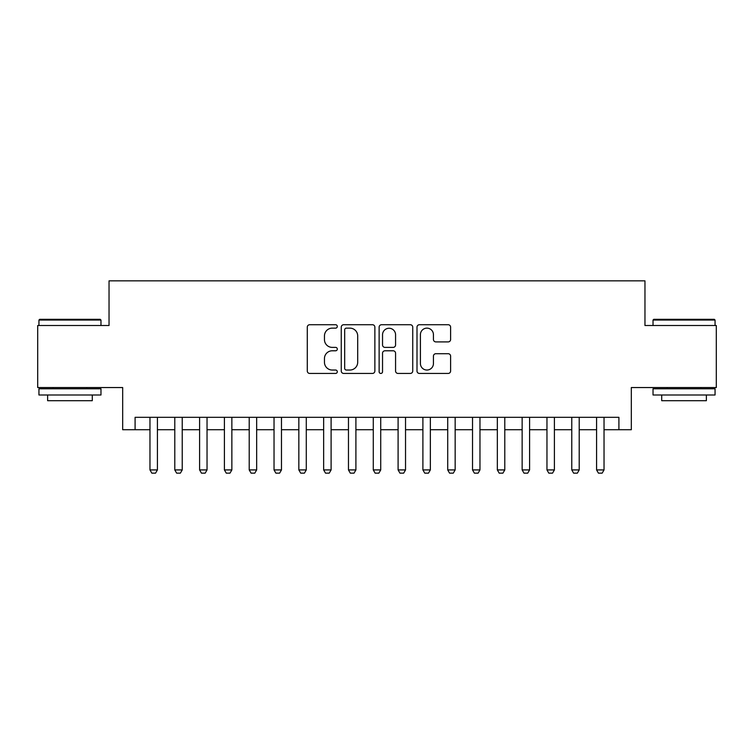 <?xml version="1.0" encoding="UTF-8"?>
<svg xmlns="http://www.w3.org/2000/svg" width="754" height="754" viewBox="0 0 754 754"><rect width="100%" height="100%" fill="white"/><g stroke="black" fill="none" stroke-linecap="round" stroke-linejoin="round"><path stroke-width="1.13" d="M337.302 326.435A1.706 1.706 0 0 0 335.596 324.729L309.724 324.729A2.432 2.432 0 0 0 307.283 327.17L307.283 371.006A2.432 2.432 0 0 0 309.724 373.437L335.596 373.437A1.706 1.706 0 0 0 337.302 371.741A1.706 1.706 0 0 0 335.596 370.035L332.25 370.035A7.794 7.794 0 0 1 324.456 362.24L324.456 358.584A7.794 7.794 0 0 1 332.25 350.789L335.596 350.789A1.706 1.706 0 0 0 337.302 349.083A1.706 1.706 0 0 0 335.596 347.387L332.25 347.387A7.794 7.794 0 0 1 324.456 339.592L324.456 335.935A7.794 7.794 0 0 1 332.25 328.141L335.596 328.141A1.706 1.706 0 0 0 337.302 326.435M448.178 341.901A2.432 2.432 0 0 0 450.609 339.47L450.609 327.17A2.432 2.432 0 0 0 448.178 324.729L419.441 324.729A2.432 2.432 0 0 0 417 327.17L417 371.006A2.432 2.432 0 0 0 419.441 373.437L448.178 373.437A2.432 2.432 0 0 0 450.609 371.006L450.609 356.152A2.432 2.432 0 0 0 448.178 353.711L435.878 353.711A2.432 2.432 0 0 0 433.437 356.152L433.437 363.513A6.513 6.513 0 0 1 426.924 370.035A6.513 6.513 0 0 1 420.412 363.513L420.412 334.653A6.513 6.513 0 0 1 426.924 328.141A6.513 6.513 0 0 1 433.437 334.653L433.437 339.47A2.432 2.432 0 0 0 435.878 341.901L448.178 341.901M135.089 429.723L135.089 417.32L618.911 417.32L618.911 429.723L631.324 429.723L631.324 387.547L716.3 387.547L716.3 325.511L644.962 325.511L644.962 280.856L109.038 280.856L109.038 325.511L37.7 325.511L37.7 387.547L122.676 387.547L122.676 429.723L149.971 429.723M374.87 327.17A2.432 2.432 0 0 0 372.429 324.729L343.692 324.729A2.432 2.432 0 0 0 341.26 327.17L341.26 371.006A2.432 2.432 0 0 0 343.692 373.437L372.429 373.437A2.432 2.432 0 0 0 374.87 371.006L374.87 327.17M381.571 324.729L410.308 324.729A2.432 2.432 0 0 1 412.74 327.17L412.74 371.006A2.432 2.432 0 0 1 410.308 373.437L398.008 373.437A2.432 2.432 0 0 1 395.567 371.006L395.567 353.23A2.432 2.432 0 0 0 393.136 350.789L384.974 350.789A2.432 2.432 0 0 0 382.542 353.23L382.542 371.741A1.706 1.706 0 0 1 380.836 373.437A1.706 1.706 0 0 1 379.13 371.741L379.13 327.17A2.432 2.432 0 0 1 381.571 324.729M157.416 429.723L174.787 429.723M182.232 429.723L199.593 429.723M207.039 429.723L224.409 429.723M231.855 429.723L249.216 429.723M256.662 429.723L274.032 429.723M281.478 429.723L298.838 429.723M306.284 429.723L323.654 429.723M331.1 429.723L348.471 429.723M355.907 429.723L373.277 429.723M380.723 429.723L398.093 429.723M405.529 429.723L422.9 429.723M430.346 429.723L447.716 429.723M455.162 429.723L472.522 429.723M479.968 429.723L497.338 429.723M504.784 429.723L522.145 429.723M529.591 429.723L546.961 429.723M554.407 429.723L571.768 429.723M579.213 429.723L596.584 429.723M604.029 429.723L618.911 429.723M346.378 328.141A1.706 1.706 0 0 0 344.672 329.847L344.672 368.329A1.706 1.706 0 0 0 346.378 370.035L349.903 370.035A7.794 7.794 0 0 0 357.698 362.24L357.698 335.935A7.794 7.794 0 0 0 349.903 328.141L346.378 328.141M395.567 334.776A6.513 6.513 0 0 0 389.055 328.263A6.513 6.513 0 0 0 382.542 334.776L382.542 344.946A2.432 2.432 0 0 0 384.974 347.387L393.136 347.387A2.432 2.432 0 0 0 395.567 344.946L395.567 334.776M157.416 417.32L157.416 469.921L155.56 473.144L151.837 473.144L149.971 469.921L149.971 417.32M149.971 469.921L157.416 469.921M39.689 319.31L100.225 319.31L100.97 320.054L38.944 320.054L39.689 319.31M69.952 394.992L38.944 394.992L38.944 388.781L100.97 388.781L100.97 394.992L69.952 394.992M92.29 394.992L92.29 400.694L47.625 400.694L47.625 394.992M653.775 319.31L714.311 319.31L715.056 320.054L653.03 320.054L653.775 319.31M684.048 394.992L653.03 394.992L653.03 388.781L715.056 388.781L715.056 394.992L684.048 394.992M706.375 394.992L706.375 400.694L661.71 400.694L661.71 394.992M182.232 417.32L182.232 469.921L180.366 473.144L176.643 473.144L174.787 469.921L174.787 417.32M174.787 469.921L182.232 469.921M207.039 417.32L207.039 469.921L205.182 473.144L201.459 473.144L199.593 469.921L199.593 417.32M199.593 469.921L207.039 469.921M231.855 417.32L231.855 469.921L229.989 473.144L226.266 473.144L224.409 469.921L224.409 417.32M224.409 469.921L231.855 469.921M256.662 417.32L256.662 469.921L254.805 473.144L251.082 473.144L249.216 469.921L249.216 417.32M249.216 469.921L256.662 469.921M281.478 417.32L281.478 469.921L279.611 473.144L275.889 473.144L274.032 469.921L274.032 417.32M274.032 469.921L281.478 469.921M306.284 417.32L306.284 469.921L304.428 473.144L300.705 473.144L298.838 469.921L298.838 417.32M298.838 469.921L306.284 469.921M331.1 417.32L331.1 469.921L329.234 473.144L325.511 473.144L323.654 469.921L323.654 417.32M323.654 469.921L331.1 469.921M355.907 417.32L355.907 469.921L354.05 473.144L350.327 473.144L348.471 469.921L348.471 417.32M348.471 469.921L355.907 469.921M380.723 417.32L380.723 469.921L378.857 473.144L375.143 473.144L373.277 469.921L373.277 417.32M373.277 469.921L380.723 469.921M405.529 417.32L405.529 469.921L403.673 473.144L399.95 473.144L398.093 469.921L398.093 417.32M398.093 469.921L405.529 469.921M430.346 417.32L430.346 469.921L428.489 473.144L424.766 473.144L422.9 469.921L422.9 417.32M422.9 469.921L430.346 469.921M455.162 417.32L455.162 469.921L453.295 473.144L449.572 473.144L447.716 469.921L447.716 417.32M447.716 469.921L455.162 469.921M479.968 417.32L479.968 469.921L478.111 473.144L474.389 473.144L472.522 469.921L472.522 417.32M472.522 469.921L479.968 469.921M504.784 417.32L504.784 469.921L502.918 473.144L499.195 473.144L497.338 469.921L497.338 417.32M497.338 469.921L504.784 469.921M529.591 417.32L529.591 469.921L527.734 473.144L524.011 473.144L522.145 469.921L522.145 417.32M522.145 469.921L529.591 469.921M554.407 417.32L554.407 469.921L552.541 473.144L548.818 473.144L546.961 469.921L546.961 417.32M546.961 469.921L554.407 469.921M579.213 417.32L579.213 469.921L577.357 473.144L573.634 473.144L571.768 469.921L571.768 417.32M571.768 469.921L579.213 469.921M604.029 417.32L604.029 469.921L602.163 473.144L598.44 473.144L596.584 469.921L596.584 417.32M596.584 469.921L604.029 469.921M38.944 325.511L38.944 320.054M53.082 388.781L53.082 387.547M86.823 388.781L86.823 387.547M100.97 325.511L100.97 320.054M653.03 325.511L653.03 320.054M667.177 388.781L667.177 387.547M700.918 388.781L700.918 387.547M715.056 325.511L715.056 320.054"/></g></svg>
